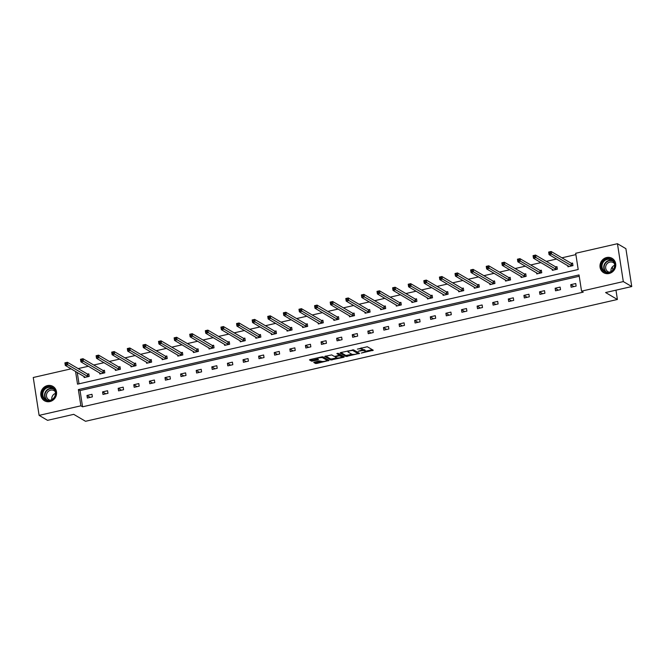 <?xml version="1.0" encoding="UTF-8"?>
<svg xmlns="http://www.w3.org/2000/svg" width="665" height="665" viewBox="0 0 665 665"><rect width="100%" height="100%" fill="white"/><g stroke="black" fill="none" stroke-linecap="round" stroke-linejoin="round"><path stroke-width="1" d="M361.27 353.073L373.273 350.247L367.304 346.739L357.379 349.125A3.35 0.815 171.2 0 1 361.577 349.025L362.076 349.316A3.35 0.815 171.2 0 1 362.25 349.524A3.35 0.815 171.2 0 1 359.989 350.663L358.186 351.261L360.455 350.937A3.35 0.815 171.2 0 1 364.661 350.837L365.16 351.128A3.35 0.815 171.2 0 1 365.326 351.336A3.35 0.815 171.2 0 1 363.073 352.475L361.27 353.073M47.448 385.592A8.329 7.747 120.4 0 1 52.901 386.398A8.329 7.747 120.4 0 1 56.425 394.719A8.329 7.747 120.4 0 1 49.925 401.56A8.329 7.747 120.4 0 1 44.464 400.754A8.329 7.747 120.4 0 1 40.947 392.433A8.329 7.747 120.4 0 1 47.448 385.592M606.638 257.53A8.329 7.747 120.4 0 1 612.091 258.336A8.329 7.747 120.4 0 1 615.615 266.657A8.329 7.747 120.4 0 1 609.115 273.498A8.329 7.747 120.4 0 1 603.654 272.692A8.329 7.747 120.4 0 1 600.138 264.371A8.329 7.747 120.4 0 1 606.638 257.53M314.462 362.076L313.755 362.433L315.484 363.481L316.798 363.447L329.092 360.438L323.074 356.872L321.76 356.897L310.173 359.557L309.466 359.906L311.544 361.162L317.812 359.998L318.518 359.64L317.463 358.984A2.801 0.682 171.2 0 1 317.321 358.817A2.801 0.682 171.2 0 1 319.591 357.787A2.801 0.682 171.2 0 1 322.716 357.787L326.64 360.089A2.801 0.682 171.2 0 1 326.789 360.264A2.801 0.682 171.2 0 1 324.52 361.295A2.801 0.682 171.2 0 1 321.386 361.295L319.424 360.937L314.462 362.076M75.561 371.444L77.522 384.162L578.193 269.5L575.682 253.282L617.452 243.714L625.89 248.668L631.75 286.549L605.591 292.542L617.403 299.483L85.527 421.286L73.707 414.345L47.548 420.338L39.11 415.376L33.25 377.504L71.105 368.834M631.75 286.549L623.313 281.586L581.551 291.154L579.032 274.928L78.362 389.59L80.881 405.816L39.11 415.376M579.24 276.258L80.049 390.579L82.568 406.805L583.238 292.143L581.551 291.154M82.568 406.805L80.881 405.816M346.024 356.482L359.574 353.381L353.614 349.873L340.713 352.558L340.056 352.982L346.024 356.482L345.867 355.459L352.051 354.312M343.655 357.296L330.754 359.981L324.736 356.415L331.71 354.894L334.129 356.315L335.443 356.282L339.441 355.176L336.831 353.589L338.244 353.315L344.304 356.881L343.655 357.296L343.514 356.415M617.452 243.714L623.313 281.586M617.403 299.483L615.965 290.164M612.847 270.048L612.357 266.898M99.634 372.849L99.808 373.971L104.804 372.824L104.413 370.264L103.291 370.521M130.839 365.7L131.013 366.822L136.017 365.675L135.618 363.123L134.505 363.373M162.052 358.551L162.227 359.674L167.231 358.535L166.832 355.975L165.71 356.232M193.266 351.403L193.44 352.533L198.436 351.386L198.045 348.826L196.923 349.083M224.471 344.262L224.645 345.384L229.649 344.237L229.25 341.677L228.137 341.935M255.684 337.113L255.859 338.236L260.863 337.089L260.464 334.528L259.342 334.786M286.898 329.965L287.064 331.087L292.068 329.94L291.677 327.38L290.555 327.637M318.103 322.816L318.277 323.938L323.281 322.791L322.882 320.231L321.769 320.488M349.316 315.667L349.491 316.789L354.495 315.651L354.096 313.09L352.974 313.34M380.53 308.518L380.696 309.641L385.7 308.502L385.309 305.942L384.187 306.199M411.735 301.37L411.909 302.5L416.913 301.353L416.514 298.793L415.401 299.05M442.948 294.229L443.123 295.351L448.119 294.204L447.728 291.644L446.606 291.902M474.162 287.081L474.328 288.203L479.332 287.056L478.933 284.495L477.819 284.753M505.367 279.932L505.541 281.054L510.545 279.907L510.146 277.347L509.033 277.604M536.58 272.783L536.755 273.905L541.751 272.758L541.36 270.206L540.238 270.456M567.785 265.634L567.96 266.756L572.964 265.618L572.565 263.057L571.451 263.315M575.89 254.612L561.908 257.812M556.555 259.034L546.306 261.387M540.953 262.609L530.695 264.961M525.35 266.183L515.092 268.535M509.739 269.757L499.49 272.11M494.137 273.332L483.879 275.684M478.534 276.906L468.276 279.25M462.923 280.48L452.674 282.825M447.321 284.055L437.063 286.399M431.718 287.629L421.46 289.973M416.107 291.204L405.858 293.548M400.505 294.778L390.247 297.122M384.902 298.344L374.644 300.696M369.291 301.918L359.042 304.271M353.689 305.493L343.431 307.845M338.086 309.067L327.828 311.42M322.475 312.641L312.226 314.994M306.873 316.216L296.615 318.568M291.27 319.79L281.012 322.143M275.659 323.365L265.41 325.717M260.057 326.939L249.799 329.283M244.454 330.513L234.196 332.857M228.843 334.088L218.594 336.432M213.241 337.662L202.983 340.006M197.638 341.236L187.38 343.581M182.027 344.811L171.778 347.155M166.425 348.377L156.167 350.729M150.822 351.951L140.564 354.304M135.211 355.526L124.962 357.878M119.609 359.1L109.351 361.452M104.006 362.674L93.748 365.027M88.403 366.249L78.146 368.601M77.248 372.442L79.01 383.821M552.183 269.209L552.357 270.331L557.361 269.184L556.962 266.632L555.849 266.881M520.969 276.357L521.144 277.48L526.148 276.332L525.749 273.772L524.635 274.03M489.764 283.506L489.939 284.628L494.935 283.481L494.544 280.921L493.422 281.179M458.551 290.655L458.725 291.777L463.729 290.63L463.33 288.07L462.217 288.327M427.346 297.804L427.512 298.926L432.516 297.779L432.117 295.218L431.003 295.476M396.132 304.944L396.307 306.075L401.303 304.927L400.912 302.367L399.79 302.625M364.919 312.093L365.093 313.215L370.097 312.076L369.698 309.516L368.585 309.774M333.714 319.242L333.88 320.364L338.884 319.217L338.493 316.665L337.371 316.914M302.5 326.39L302.675 327.513L307.679 326.365L307.28 323.805L306.158 324.063M271.287 333.539L271.461 334.661L276.465 333.514L276.066 330.954L274.953 331.212M240.082 340.688L240.248 341.81L245.252 340.663L244.861 338.103L243.739 338.36M208.868 347.837L209.043 348.959L214.047 347.812L213.648 345.251L212.526 345.509M177.655 354.977L177.829 356.099L182.833 354.96L182.434 352.4L181.321 352.658M146.45 362.126L146.624 363.248L151.62 362.109L151.229 359.549L150.107 359.807M115.236 369.275L115.411 370.397L120.415 369.25L120.016 366.698L118.894 366.947M84.023 376.423L84.197 377.545L89.201 376.398L88.802 373.838L87.689 374.096M80.049 390.579L78.362 389.59M86.974 395.459L91.978 394.312L92.369 396.872L87.364 398.019L86.974 395.459L90.216 397.371M102.576 391.885L107.58 390.737L107.979 393.298L102.975 394.445L102.576 391.885L105.826 393.796M118.179 388.31L123.183 387.163L123.582 389.723L118.578 390.87L118.179 388.31L121.429 390.222M133.79 384.736L138.794 383.597L139.185 386.149L134.18 387.296L133.79 384.736L137.032 386.648M149.392 381.161L154.396 380.023L154.795 382.583L149.791 383.722L149.392 381.161L152.642 383.073M164.995 377.595L169.999 376.448L170.398 379.008L165.394 380.147L164.995 377.595L168.245 379.499M180.606 374.021L185.61 372.874L186 375.434L180.996 376.573L180.606 374.021L183.848 375.925M196.208 370.447L201.212 369.299L201.603 371.86L196.607 373.007L196.208 370.447L199.45 372.35M211.811 366.872L216.815 365.725L217.214 368.285L212.21 369.432L211.811 366.872L215.061 368.776M227.422 363.298L232.418 362.151L232.816 364.711L227.812 365.858L227.422 363.298L230.664 365.201M243.024 359.723L248.028 358.576L248.419 361.137L243.423 362.284L243.024 359.723L246.266 361.627M258.627 356.149L263.631 355.002L264.03 357.562L259.026 358.709L258.627 356.149L261.877 358.053M274.238 352.575L279.234 351.428L279.632 353.988L274.628 355.135L274.238 352.575L277.48 354.478M289.84 349L294.844 347.853L295.235 350.413L290.239 351.561L289.84 349L293.082 350.904M305.443 345.426L310.447 344.279L310.846 346.839L305.842 347.986L305.443 345.426L308.693 347.338M321.054 341.852L326.05 340.704L326.449 343.265L321.444 344.412L321.054 341.852L324.296 343.763M336.656 338.277L341.66 337.138L342.051 339.69L337.055 340.837L336.656 338.277L339.898 340.189M352.259 334.703L357.263 333.564L357.662 336.116L352.658 337.263L352.259 334.703L355.509 336.615M367.87 331.128L372.865 329.99L373.265 332.55L368.26 333.689L367.87 331.128L371.112 333.04M383.472 327.562L388.476 326.415L388.867 328.976L383.871 330.114L383.472 327.562L386.714 329.466M399.075 323.988L404.079 322.841L404.478 325.401L399.474 326.54L399.075 323.988L402.325 325.892M414.686 320.414L419.682 319.267L420.081 321.827L415.076 322.974L414.686 320.414L417.928 322.317M430.288 316.839L435.292 315.692L435.683 318.252L430.687 319.4L430.288 316.839L433.53 318.743M445.891 313.265L450.895 312.118L451.294 314.678L446.29 315.825L445.891 313.265L449.141 315.168M461.502 309.691L466.498 308.543L466.897 311.104L461.892 312.251L461.502 309.691L464.744 311.594M477.104 306.116L482.108 304.969L482.499 307.529L477.503 308.676L477.104 306.116L480.346 308.02M492.707 302.542L497.711 301.395L498.11 303.955L493.106 305.102L492.707 302.542L495.957 304.445M508.318 298.967L513.313 297.82L513.712 300.381L508.708 301.528L508.318 298.967L511.56 300.879M523.92 295.393L528.924 294.246L529.315 296.806L524.319 297.953L523.92 295.393L527.162 297.305M539.523 291.819L544.527 290.672L544.926 293.232L539.922 294.379L539.523 291.819L542.773 293.731M555.134 288.244L560.13 287.105L560.529 289.657L555.524 290.805L555.134 288.244L558.376 290.156M570.736 284.67L575.74 283.531L576.131 286.091L571.135 287.23L570.736 284.67L573.978 286.582M365.326 351.336L365.168 350.314A3.35 0.815 171.2 0 0 364.994 350.106L365.16 351.128M362.242 349.615A3.35 0.815 171.2 0 1 364.503 349.815L364.994 350.106M362.25 349.524L362.084 348.502A3.35 0.815 171.2 0 0 361.918 348.294L362.076 349.316M361.12 347.886A3.35 0.815 171.2 0 1 361.419 348.003L361.918 348.294M365.318 351.278L372.3 349.674M340.871 352.525L345.867 355.459M357.787 352.999L358.61 352.816M357.379 353.772L357.837 353.481L352.6 350.405L350.256 350.754A3.35 0.815 171.2 0 0 348.003 351.893A3.35 0.815 171.2 0 0 348.177 352.093L351.752 354.196A3.35 0.815 171.2 0 0 355.958 354.104L357.379 353.772M357.695 352.558L357.837 353.481M353.157 349.807L357.679 352.458M343.34 356.307L342.018 356.615M336.714 357.828L331.91 358.925L332.068 359.948M325.601 356.024L330.596 358.959L331.91 358.925M339.25 354.229L337.828 353.265M336.64 357.787A2.801 0.682 171.2 0 0 339.765 357.787A2.801 0.682 171.2 0 0 342.034 356.756A2.801 0.682 171.2 0 0 341.893 356.581L339.2 355.8L335.202 356.914L336.64 357.787M342.034 356.756L341.877 355.733A2.801 0.682 171.2 0 0 341.735 355.559L341.893 356.581M339.366 354.719L341.735 355.559M326.789 360.264L326.631 359.241A2.801 0.682 171.2 0 0 326.482 359.067L326.64 360.089M322.625 356.797L326.482 359.067M310.331 359.516L312.7 360.106L317.496 359.009M314.62 362.043L316.64 362.425L321.444 361.319M326.764 360.106L328.069 359.807M549.248 253.431L550.246 253.199L550.088 252.176L549.091 252.409L549.057 254.629L548.658 252.068L551.16 251.495L551.559 254.055L549.057 254.629L569.082 266.507M572.632 263.481L571.144 263.24L551.16 251.495L550.088 252.176M571.842 265.867L550.246 253.199M548.658 252.068L549.091 252.409M533.646 257.006L534.643 256.773L534.485 255.751L533.488 255.983L533.455 258.203L533.056 255.643L535.558 255.069L535.948 257.629L533.455 258.203L553.48 270.073M557.029 267.056L555.541 266.815L535.558 255.069L534.485 255.751M556.239 269.441L534.643 256.773M533.056 255.643L533.488 255.983M518.035 260.58L519.041 260.348L518.883 259.325L517.877 259.558L517.844 261.777L517.453 259.217L519.947 258.643L520.346 261.204L517.844 261.777L537.869 273.647M541.426 270.63L539.93 270.389L519.947 258.643L518.883 259.325M540.637 273.016L519.041 260.348M517.453 259.217L517.877 259.558M613.462 260.88A7.207 6.708 120.4 0 1 612.448 270.888A7.207 6.708 120.4 0 1 602.831 270.472A7.207 6.708 120.4 0 1 603.845 260.464A7.207 6.708 120.4 0 1 613.462 260.88M603.396 270.214A6.675 6.209 -59.6 0 0 604.934 271.528A6.675 6.209 -59.6 0 0 613.047 269.815A6.675 6.209 -59.6 0 0 613.238 261.337A6.675 6.209 -59.6 0 0 611.692 260.023A6.675 6.209 -59.6 0 0 603.587 261.736A6.675 6.209 -59.6 0 0 603.396 270.214M609.281 272.176A5.254 4.888 120.4 0 1 606.896 263.947A5.254 4.888 120.4 0 1 614.377 263.498M613.221 259.151A8.271 7.697 -59.6 0 0 612.34 258.544A8.271 7.697 -59.6 0 0 602.282 260.663A8.271 7.697 -59.6 0 0 602.049 271.179A8.271 7.697 -59.6 0 0 603.953 272.808A8.271 7.697 -59.6 0 0 604.917 273.282M611.035 271.503A5.254 4.888 120.4 0 1 614.643 265.36M54.272 388.942A7.207 6.708 120.4 0 1 53.258 398.942A7.207 6.708 120.4 0 1 43.641 398.526A7.207 6.708 120.4 0 1 44.655 388.526A7.207 6.708 120.4 0 1 54.272 388.942M44.206 398.269A6.675 6.209 -59.6 0 0 45.744 399.582A6.675 6.209 -59.6 0 0 53.857 397.87A6.675 6.209 -59.6 0 0 54.048 389.391A6.675 6.209 -59.6 0 0 52.502 388.077A6.675 6.209 -59.6 0 0 44.397 389.798A6.675 6.209 -59.6 0 0 44.206 398.269M50.091 400.239A5.254 4.888 120.4 0 1 47.705 392.009A5.254 4.888 120.4 0 1 55.187 391.56M54.031 387.213A8.271 7.697 -59.6 0 0 53.15 386.598A8.271 7.697 -59.6 0 0 43.092 388.726A8.271 7.697 -59.6 0 0 42.859 399.241A8.271 7.697 -59.6 0 0 44.763 400.87A8.271 7.697 -59.6 0 0 45.727 401.336M51.845 399.565A5.254 4.888 120.4 0 1 55.453 393.422M502.432 264.155L503.43 263.922L503.272 262.899L502.275 263.132L502.241 265.352L501.842 262.791L504.344 262.218L504.743 264.778L502.241 265.352L522.266 277.222M525.815 274.204L524.328 273.963L504.344 262.218L503.272 262.899M525.034 276.59L503.43 263.922M501.842 262.791L502.275 263.132M486.83 267.729L487.827 267.496L487.669 266.474L486.672 266.707L486.639 268.926L486.24 266.366L488.742 265.792L489.132 268.352L486.639 268.926L506.663 280.796M510.213 277.779L508.725 277.529L488.742 265.792L487.669 266.474M509.423 280.165L487.827 267.496M486.24 266.366L486.672 266.707M471.219 271.303L472.225 271.071L472.067 270.048L471.061 270.273L471.028 272.5L470.637 269.94L473.131 269.367L473.53 271.927L471.028 272.5L491.053 284.371M494.61 281.353L493.114 281.104L473.131 269.367L472.067 270.048M493.821 283.739L472.225 271.071M470.637 269.94L471.061 270.273M455.616 274.878L456.614 274.645L456.456 273.623L455.459 273.847L455.425 276.075L455.026 273.515L457.528 272.941L457.927 275.501L455.425 276.075L475.45 287.945M479 284.928L477.512 284.678L457.528 272.941L456.456 273.623M478.218 287.313L456.614 274.645M455.026 273.515L455.459 273.847M440.014 278.444L441.011 278.219L440.853 277.197L439.856 277.421L439.823 279.641L439.424 277.089L441.926 276.515L442.316 279.076L439.823 279.641L459.848 291.519M463.397 288.494L461.909 288.253L441.926 276.515L440.853 277.197M462.607 290.888L441.011 278.219M439.424 277.089L439.856 277.421M424.403 282.018L425.409 281.794L425.251 280.771L424.245 280.996L424.212 283.215L423.821 280.663L426.323 280.09L426.714 282.65L424.212 283.215L444.237 295.094M447.794 292.068L446.298 291.827L426.323 280.09L425.251 280.771M447.005 294.462L425.409 281.794M423.821 280.663L424.245 280.996M408.8 285.593L409.798 285.368L409.64 284.346L408.643 284.57L408.609 286.79L408.21 284.229L410.712 283.664L411.111 286.216L408.609 286.79L428.634 298.668M432.183 295.642L430.696 295.401L410.712 283.664L409.64 284.346M431.402 298.036L409.798 285.368M408.21 284.229L408.643 284.57M393.198 289.167L394.195 288.943L394.037 287.92L393.04 288.144L393.007 290.364L392.608 287.804L395.11 287.23L395.509 289.79L393.007 290.364L413.031 302.243M416.581 299.217L415.093 298.976L395.11 287.23L394.037 287.92M415.791 301.611L394.195 288.943M392.608 287.804L393.04 288.144M377.587 292.741L378.593 292.517L378.435 291.486L377.429 291.719L377.396 293.938L377.005 291.378L379.507 290.805L379.898 293.365L377.396 293.938L397.421 305.817M400.978 302.791L399.482 302.55L379.507 290.805L378.435 291.486M400.189 305.185L378.593 292.517M377.005 291.378L377.429 291.719M361.984 296.316L362.99 296.091L362.824 295.06L361.827 295.293L361.793 297.513L361.394 294.952L363.896 294.379L364.295 296.939L361.793 297.513L381.818 309.391M385.368 306.365L383.88 306.124L363.896 294.379L362.824 295.06M384.586 308.751L362.99 296.091M361.394 294.952L361.827 295.293M346.382 299.89L347.379 299.657L347.221 298.635L346.224 298.868L346.191 301.087L345.792 298.527L348.294 297.953L348.693 300.514L346.191 301.087L366.216 312.966M369.765 309.94L368.277 309.699L348.294 297.953L347.221 298.635M368.975 312.326L347.379 299.657M345.792 298.527L346.224 298.868M330.779 303.464L331.777 303.232L331.619 302.209L330.613 302.442L330.58 304.661L330.189 302.101L332.691 301.528L333.082 304.088L330.58 304.661L350.605 316.532M354.162 313.514L352.666 313.273L332.691 301.528L331.619 302.209M353.373 315.9L331.777 303.232M330.189 302.101L330.613 302.442M315.168 307.039L316.174 306.806L316.008 305.784L315.01 306.016L314.977 308.236L314.578 305.676L317.08 305.102L317.479 307.662L314.977 308.236L335.002 320.106M338.551 317.089L337.064 316.848L317.08 305.102L316.008 305.784M337.77 319.474L316.174 306.806M314.578 305.676L315.01 306.016M299.566 310.613L300.563 310.38L300.405 309.358L299.408 309.591L299.375 311.81L298.976 309.25L301.478 308.676L301.877 311.237L299.375 311.81L319.4 323.68M322.949 320.663L321.461 320.422L301.478 308.676L300.405 309.358M322.159 323.049L300.563 310.38M298.976 309.25L299.408 309.591M283.963 314.188L284.961 313.955L284.803 312.932L283.797 313.165L283.764 315.385L283.373 312.824L285.875 312.251L286.266 314.811L283.764 315.385L303.789 327.255M307.346 324.237L305.85 323.988L285.875 312.251L284.803 312.932M306.557 326.623L284.961 313.955M283.373 312.824L283.797 313.165M268.352 317.762L269.358 317.529L269.192 316.507L268.195 316.731L268.161 318.959L267.762 316.399L270.264 315.825L270.663 318.385L268.161 318.959L288.186 330.829M291.736 327.812L290.248 327.562L270.264 315.825L269.192 316.507M290.954 330.197L269.358 317.529M267.762 316.399L268.195 316.731M252.75 321.336L253.747 321.104L253.589 320.081L252.592 320.306L252.559 322.533L252.16 319.973L254.662 319.4L255.061 321.96L252.559 322.533L272.584 334.404M276.133 331.386L274.645 331.137L254.662 319.4L253.589 320.081M275.343 333.772L253.747 321.104M252.16 319.973L252.592 320.306M237.147 324.902L238.145 324.678L237.987 323.656L236.981 323.88L236.948 326.108L236.557 323.547L239.059 322.974L239.45 325.534L236.948 326.108L256.973 337.978M260.53 334.952L259.034 334.711L239.059 322.974L237.987 323.656M259.741 337.346L238.145 324.678M236.557 323.547L236.981 323.88M221.536 328.477L222.542 328.252L222.376 327.23L221.379 327.454L221.345 329.674L220.946 327.122L223.448 326.548L223.847 329.109L221.345 329.674L241.37 341.552M244.919 338.527L243.432 338.286L223.448 326.548L222.376 327.23M244.138 340.921L222.542 328.252M220.946 327.122L221.379 327.454M205.934 332.051L206.931 331.827L206.773 330.804L205.776 331.029L205.743 333.248L205.344 330.696L207.846 330.123L208.245 332.675L205.743 333.248L225.768 345.127M229.317 342.101L227.829 341.86L207.846 330.123L206.773 330.804M228.527 344.495L206.931 331.827M205.344 330.696L205.776 331.029M190.331 335.625L191.329 335.401L191.171 334.379L190.165 334.603L190.132 336.822L189.741 334.262L192.243 333.697L192.634 336.249L190.132 336.822L210.157 348.701M213.714 345.675L212.218 345.434L192.243 333.697L191.171 334.379M212.925 348.069L191.329 335.401M189.741 334.262L190.165 334.603M174.72 339.2L175.726 338.975L175.56 337.945L174.562 338.177L174.529 340.397L174.13 337.837L176.632 337.263L177.031 339.823L174.529 340.397L194.554 352.275M198.103 349.25L196.616 349.009L176.632 337.263L175.56 337.945M197.322 351.644L175.726 338.975M174.13 337.837L174.562 338.177M159.118 342.774L160.115 342.55L159.957 341.519L158.96 341.752L158.927 343.971L158.528 341.411L161.03 340.837L161.429 343.398L158.927 343.971L178.952 355.85M182.501 352.824L181.013 352.583L161.03 340.837L159.957 341.519M181.711 355.218L160.115 342.55M158.528 341.411L158.96 341.752M143.515 346.349L144.513 346.116L144.355 345.093L143.349 345.326L143.316 347.546L142.925 344.985L145.427 344.412L145.818 346.972L143.316 347.546L163.341 359.424M166.898 356.398L165.402 356.157L145.427 344.412L144.355 345.093M166.109 358.784L144.513 346.116M142.925 344.985L143.349 345.326M127.904 349.923L128.91 349.69L128.752 348.668L127.747 348.901L127.713 351.12L127.314 348.56L129.816 347.986L130.215 350.546L127.713 351.12L147.738 362.999M151.287 359.973L149.8 359.732L129.816 347.986L128.752 348.668M150.506 362.359L128.91 349.69M127.314 348.56L127.747 348.901M112.302 353.497L113.299 353.265L113.141 352.242L112.144 352.475L112.111 354.694L111.712 352.134L114.214 351.561L114.613 354.121L112.111 354.694L132.136 366.565M135.685 363.547L134.197 363.306L114.214 351.561L113.141 352.242M134.895 365.933L113.299 353.265M111.712 352.134L112.144 352.475M96.699 357.072L97.697 356.839L97.539 355.817L96.541 356.049L96.5 358.269L96.109 355.709L98.611 355.135L99.002 357.695L96.5 358.269L116.525 370.139M120.082 367.122L118.586 366.881L98.611 355.135L97.539 355.817M119.293 369.507L97.697 356.839M96.109 355.709L96.541 356.049M81.088 360.646L82.094 360.413L81.936 359.391L80.931 359.624L80.897 361.843L80.498 359.283L83 358.709L83.399 361.27L80.897 361.843L100.922 373.713M104.48 370.696L102.984 370.455L83 358.709L81.936 359.391M103.69 373.082L82.094 360.413M80.498 359.283L80.931 359.624M65.486 364.221L66.483 363.988L66.325 362.965L65.328 363.198L65.295 365.418L64.896 362.857L67.398 362.284L67.797 364.844L65.295 365.418L85.32 377.288M88.869 374.27L87.381 374.021L67.398 362.284L66.325 362.965M88.079 376.656L66.483 363.988M64.896 362.857L65.328 363.198M364.503 349.815L364.661 350.837M361.419 348.003L361.577 349.025M372.483 349.782L372.616 350.663M358.784 352.916L358.925 353.797M347.18 355.434L347.338 356.457M352.517 349.865L352.6 350.405M330.596 358.959L330.754 359.981M339.225 354.088L339.383 355.11M340.355 354.744L340.513 355.775M322.567 356.797L322.716 357.787M317.679 359.117L317.812 359.998M312.7 360.106L312.858 361.128M311.386 360.139L311.544 361.162M328.252 359.915L328.385 360.796M316.64 362.425L316.798 363.447M315.326 362.45L315.484 363.481M571.343 263.298L571.734 265.859M571.144 263.24L571.543 265.8M555.732 266.873L556.131 269.425M555.541 266.815L555.932 269.375M540.13 270.439L540.529 272.999M539.93 270.389L540.329 272.941M605.857 271.968A6.675 6.209 120.4 0 1 605.15 271.245A6.675 6.209 120.4 0 1 605.009 263.207A6.675 6.209 120.4 0 1 612.532 260.613M613.014 261.079A6.45 6.002 -59.6 0 0 605.482 263.24A6.45 6.002 -59.6 0 0 605.482 271.195A6.45 6.002 -59.6 0 0 606.505 272.16M46.666 400.022A6.675 6.209 120.4 0 1 45.968 399.308A6.675 6.209 120.4 0 1 45.819 391.269A6.675 6.209 120.4 0 1 53.341 388.676M53.823 389.141A6.45 6.002 -59.6 0 0 46.292 391.294A6.45 6.002 -59.6 0 0 46.292 399.258A6.45 6.002 -59.6 0 0 47.315 400.222M524.527 274.013L524.918 276.574M524.328 273.963L524.727 276.515M508.916 277.588L509.315 280.148M508.725 277.529L509.116 280.09M493.314 281.162L493.713 283.722M493.114 281.104L493.513 283.664M477.711 284.736L478.102 287.297M477.512 284.678L477.911 287.238M462.1 288.311L462.499 290.871M461.909 288.253L462.3 290.813M446.498 291.885L446.897 294.445M446.298 291.827L446.697 294.387M430.895 295.459L431.286 298.02M430.696 295.401L431.095 297.962M415.284 299.034L415.683 301.594M415.093 298.976L415.484 301.536M399.682 302.608L400.081 305.168M399.482 302.55L399.881 305.11M384.079 306.183L384.47 308.743M383.88 306.124L384.279 308.685M368.468 309.757L368.867 312.317M368.277 309.699L368.668 312.259M352.866 313.331L353.265 315.883M352.666 313.273L353.065 315.833M337.263 316.906L337.654 319.458M337.064 316.848L337.463 319.4M321.661 320.472L322.051 323.032M321.461 320.422L321.852 322.974M306.05 324.046L306.449 326.606M305.85 323.988L306.249 326.548M290.447 327.621L290.846 330.181M290.248 327.562L290.647 330.123M274.844 331.195L275.235 333.755M274.645 331.137L275.036 333.697M259.234 334.769L259.633 337.33M259.034 334.711L259.433 337.271M243.631 338.344L244.03 340.904M243.432 338.286L243.831 340.846M228.029 341.918L228.419 344.478M227.829 341.86L228.22 344.42M212.418 345.492L212.817 348.053M212.218 345.434L212.617 347.995M196.815 349.067L197.214 351.627M196.616 349.009L197.015 351.569M181.213 352.641L181.603 355.201M181.013 352.583L181.404 355.143M165.602 356.216L166.001 358.776M165.402 356.157L165.801 358.718M149.999 359.79L150.398 362.35M149.8 359.732L150.199 362.292M134.397 363.364L134.787 365.916M134.197 363.306L134.588 365.866M118.786 366.93L119.185 369.491M118.586 366.881L118.985 369.432M103.183 370.505L103.582 373.065M102.984 370.455L103.383 373.007M87.581 374.079L87.971 376.639M87.381 374.021L87.772 376.581M357.712 352.5L357.87 353.531M347.853 350.929L348.003 351.893M339.283 354.154L339.441 355.176M335.118 356.34L335.202 356.914M317.188 357.945L317.321 358.817M612.34 258.544L612.822 258.826M603.953 272.808L604.443 273.091M53.15 386.598L53.632 386.889M44.763 400.87L45.253 401.153"/></g></svg>
